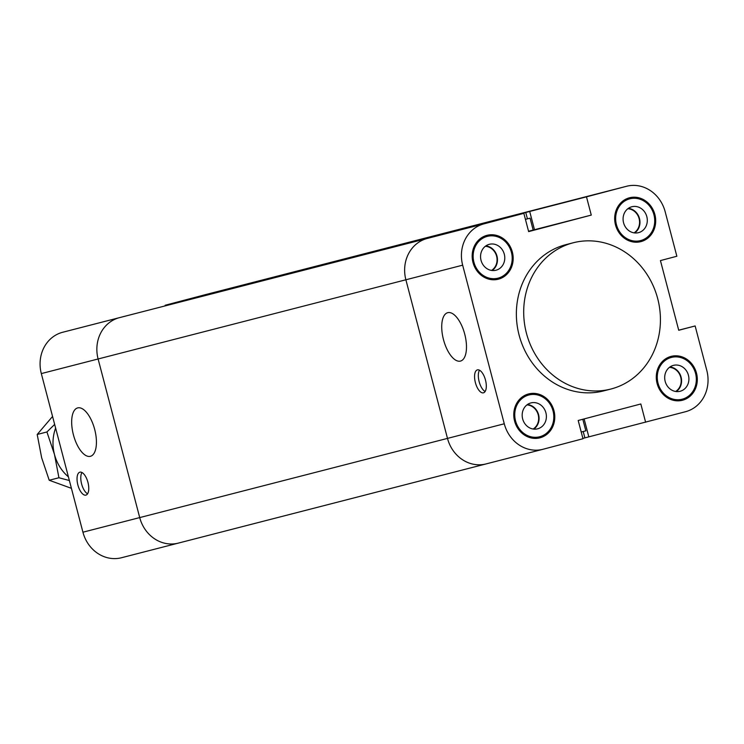<?xml version="1.0" encoding="UTF-8"?>
<svg xmlns="http://www.w3.org/2000/svg" width="744" height="744" viewBox="0 0 744 744"><rect width="100%" height="100%" fill="white"/><g stroke="black" fill="none" stroke-linecap="round" stroke-linejoin="round"><path stroke-width="1.12" d="M591.275 215.1L534.48 229.71L529.691 211.454L586.486 196.844L591.275 215.1L528.64 231.607L523.85 213.342L427.121 238.489A34.522 31.025 75.6 0 0 405.88 279.781L447.488 438.393A34.522 31.025 75.6 0 0 486.092 463.921A34.522 31.025 75.6 0 0 486.251 463.875A34.522 31.025 -104.4 0 1 486.092 463.921A34.522 31.025 -104.4 0 1 447.488 438.393L405.88 279.781A34.522 31.025 -104.4 0 1 427.121 238.489L119.347 317.679A34.522 31.025 75.6 0 0 98.106 358.98L139.714 517.591A34.522 31.025 75.6 0 0 178.328 543.111A34.522 31.025 75.6 0 0 178.476 543.074A34.522 31.025 -104.4 0 1 178.328 543.111A34.522 31.025 -104.4 0 1 139.714 517.591L98.106 358.98A34.522 31.025 -104.4 0 1 119.347 317.679L62.561 332.298A34.522 31.025 75.6 0 0 41.32 373.59L82.928 532.202A34.522 31.025 75.6 0 0 121.532 557.73A34.522 31.025 75.6 0 0 121.691 557.684L178.169 543.157M165.224 305.607L261.869 280.125A34.522 31.025 -104.4 0 1 262.028 280.079A34.522 31.025 75.6 0 0 261.869 280.125L218.02 291.797M205.391 294.652A34.522 31.025 75.6 0 0 205.232 294.698A34.522 31.025 75.6 0 0 205.074 294.736L165.131 305.263M85.913 495.123A11.867 5.199 75.2 0 1 77.869 484.958A11.867 5.199 75.2 0 1 79.878 472.17A11.867 5.199 75.2 0 1 87.931 482.317A11.867 5.199 75.2 0 1 85.923 495.113A11.867 5.199 75.2 0 1 85.913 495.123M81.97 472.496A11.867 5.199 -104.8 0 0 81.617 483.981A11.867 5.199 -104.8 0 0 87.578 493.793M90.396 456.314A25.026 10.974 75.2 0 1 73.433 434.877A25.026 10.974 75.2 0 1 77.664 407.907A25.026 10.974 75.2 0 1 94.655 429.307A25.026 10.974 75.2 0 1 90.424 456.305A25.026 10.974 75.2 0 1 90.396 456.314M534.48 229.71L528.547 231.254M533.169 230.063L530.054 218.169L525.431 219.368M527.422 218.857L525.757 212.496L217.983 291.685M525.757 212.496L569.634 200.927A34.522 31.025 -104.4 0 1 569.792 200.889A34.522 31.025 75.6 0 0 569.634 200.927L529.691 211.454M262.176 280.042A34.522 31.025 75.6 0 0 262.028 280.079L626.587 186.27A34.522 31.025 -104.4 0 1 665.192 211.798L676.854 256.252L660.44 260.577L678.733 330.28L695.138 325.956L706.8 370.41A34.522 31.025 -104.4 0 1 685.559 411.702L582.896 438.393M584.886 437.881L583.212 431.52L581.222 432.032L585.844 430.823L582.803 419.263M583.212 431.52L585.844 430.823M490.538 221.917L506.311 217.862M506.255 217.629L182.736 300.976L490.501 221.786M121.532 557.73L542.888 449.302A34.522 31.025 -104.4 0 0 543.046 449.264L582.98 438.737L578.19 420.481L640.826 403.973L645.615 422.229M588.82 436.849L584.124 418.918M678.705 330.187L695.138 325.956M586.486 196.844L626.429 186.316A34.522 31.025 -104.4 0 1 626.587 186.27M542.888 449.302A34.522 31.025 -104.4 0 1 504.274 423.782L462.666 265.171A34.522 31.025 -104.4 0 1 483.907 223.87L523.85 213.342M610.88 389.038L603.551 390.926A75.516 67.871 -104.4 0 1 519.052 334.893A75.516 67.871 -104.4 0 1 565.57 244.748A75.516 67.871 -104.4 0 1 565.914 244.655L573.243 242.767A75.516 67.871 75.6 0 0 572.899 242.86A75.516 67.871 75.6 0 0 526.38 333.005A75.516 67.871 75.6 0 0 610.88 389.038A75.516 67.871 75.6 0 0 657.789 298.986A75.516 67.871 75.6 0 0 573.243 242.767M682.546 400.226A22.655 20.358 -104.4 0 1 682.443 400.253A22.655 20.358 -104.4 0 1 657.073 383.383A22.655 20.358 -104.4 0 1 671.153 356.376A22.655 20.358 -104.4 0 1 696.505 373.181A22.655 20.358 -104.4 0 1 682.546 400.226M540.032 437.788A22.655 20.358 -104.4 0 1 539.93 437.816A22.655 20.358 -104.4 0 1 514.56 420.946A22.655 20.358 -104.4 0 1 528.64 393.929A22.655 20.358 -104.4 0 1 553.982 410.744A22.655 20.358 -104.4 0 1 540.032 437.788M498.424 279.177A22.655 20.358 -104.4 0 1 498.313 279.205A22.655 20.358 -104.4 0 1 472.952 262.334A22.655 20.358 -104.4 0 1 487.032 235.327A22.655 20.358 -104.4 0 1 512.374 252.132A22.655 20.358 -104.4 0 1 498.424 279.177M640.937 241.614A22.655 20.358 -104.4 0 1 640.835 241.642A22.655 20.358 -104.4 0 1 615.465 224.781A22.655 20.358 -104.4 0 1 629.545 197.765A22.655 20.358 -104.4 0 1 654.887 214.579A22.655 20.358 -104.4 0 1 640.937 241.614M483.442 392.823A11.867 5.199 75.2 0 1 475.397 382.658A11.867 5.199 75.2 0 1 477.406 369.87A11.867 5.199 75.2 0 1 485.469 380.026A11.867 5.199 75.2 0 1 483.461 392.823A11.867 5.199 75.2 0 1 483.442 392.823M479.508 370.205A11.867 5.199 -104.8 0 0 479.155 381.681A11.867 5.199 -104.8 0 0 485.116 391.502M460.452 361.091A25.026 10.974 75.2 0 1 443.489 339.645A25.026 10.974 75.2 0 1 447.721 312.685A25.026 10.974 75.2 0 1 464.712 334.084A25.026 10.974 75.2 0 1 460.48 361.082A25.026 10.974 75.2 0 1 460.452 361.091M669.972 366.959A13.373 12.025 -104.4 0 1 681.113 377.199A13.373 12.025 -104.4 0 1 676.296 391.549M669.442 367.35A12.946 11.634 -104.4 0 1 680.741 377.301A12.946 11.634 -104.4 0 1 675.645 391.465M680.193 391.251A13.373 12.025 -104.4 0 1 680.128 391.27A13.373 12.025 -104.4 0 1 665.155 381.309A13.373 12.025 -104.4 0 1 673.46 365.36A13.373 12.025 -104.4 0 1 688.433 375.283A13.373 12.025 -104.4 0 1 680.193 391.251M485.841 245.911A13.373 12.025 -104.4 0 1 496.992 256.15A13.373 12.025 -104.4 0 1 492.175 270.5M485.321 246.301A12.946 11.634 -104.4 0 1 496.611 256.252A12.946 11.634 -104.4 0 1 491.524 270.416M496.062 270.202A13.373 12.025 -104.4 0 1 496.006 270.221A13.373 12.025 -104.4 0 1 481.024 260.261A13.373 12.025 -104.4 0 1 489.338 244.311A13.373 12.025 -104.4 0 1 504.311 254.234A13.373 12.025 -104.4 0 1 496.062 270.202M527.45 404.522A13.373 12.025 -104.4 0 1 538.6 414.761A13.373 12.025 -104.4 0 1 533.783 429.111M526.929 404.903A12.946 11.634 -104.4 0 1 538.219 414.854A12.946 11.634 -104.4 0 1 533.132 429.028M537.679 428.814A13.373 12.025 -104.4 0 1 537.614 428.823A13.373 12.025 -104.4 0 1 522.641 418.872A13.373 12.025 -104.4 0 1 530.946 402.913A13.373 12.025 -104.4 0 1 545.919 412.846A13.373 12.025 -104.4 0 1 537.679 428.814M628.355 208.348A13.373 12.025 -104.4 0 1 639.505 218.597A13.373 12.025 -104.4 0 1 634.688 232.946M627.834 208.738A12.946 11.634 -104.4 0 1 639.124 218.69A12.946 11.634 -104.4 0 1 634.037 232.863M638.585 232.649A13.373 12.025 -104.4 0 1 638.519 232.658A13.373 12.025 -104.4 0 1 623.546 222.698A13.373 12.025 -104.4 0 1 631.851 206.748A13.373 12.025 -104.4 0 1 646.824 216.671A13.373 12.025 -104.4 0 1 638.585 232.649M640.658 240.572A21.576 19.391 75.6 0 0 653.957 214.821A21.576 19.391 75.6 0 0 629.815 198.806A21.576 19.391 75.6 0 0 616.404 224.539A21.576 19.391 75.6 0 0 640.565 240.6A21.576 19.391 75.6 0 0 640.658 240.572M625.974 199.094A22.655 20.358 -104.4 0 1 628.494 199.15M639.245 240.935A22.655 20.358 -104.4 0 1 637.069 242.209M498.145 278.135A21.576 19.391 75.6 0 0 511.435 252.374A21.576 19.391 75.6 0 0 487.301 236.369A21.576 19.391 75.6 0 0 473.891 262.093A21.576 19.391 75.6 0 0 498.052 278.163A21.576 19.391 75.6 0 0 498.145 278.135M483.461 236.648A22.655 20.358 -104.4 0 1 485.981 236.704M496.732 278.498A22.655 20.358 -104.4 0 1 494.555 279.763M539.753 436.737A21.576 19.391 75.6 0 0 553.052 410.986A21.576 19.391 75.6 0 0 528.91 394.98A21.576 19.391 75.6 0 0 515.499 420.704A21.576 19.391 75.6 0 0 539.66 436.765A21.576 19.391 75.6 0 0 539.753 436.737M525.069 395.259A22.655 20.358 -104.4 0 1 527.589 395.315M538.34 437.109A22.655 20.358 -104.4 0 1 536.164 438.374M682.276 399.184A21.576 19.391 75.6 0 0 695.566 373.432A21.576 19.391 75.6 0 0 671.423 357.418A21.576 19.391 75.6 0 0 658.012 383.141A21.576 19.391 75.6 0 0 682.174 399.212A21.576 19.391 75.6 0 0 682.276 399.184M667.582 357.697A22.655 20.358 -104.4 0 1 670.102 357.752M680.862 399.547A22.655 20.358 -104.4 0 1 678.677 400.811M55.614 428.088A40.994 36.847 75.6 0 0 54.479 454.454A40.994 36.847 75.6 0 0 68.411 476.858M52.564 416.454L37.2 434.468L41.655 457.755L49.216 480.252L71.415 488.334M69.369 480.522L58.925 477.75L54.479 454.454L46.919 431.966L54.647 424.415M58.925 477.75L49.216 480.252M46.919 431.966L37.2 434.468M483.907 223.87L62.561 332.298M626.429 186.316L205.074 294.736M504.274 423.782L82.928 532.202M41.32 373.59L462.666 265.171M485.934 463.958L178.476 543.074M542.729 449.348L486.251 463.875M205.232 294.698L262.028 280.079M634.548 242.144L640.565 240.6M623.798 200.359L629.805 198.806M492.035 279.707L498.052 278.163M481.284 237.913L487.292 236.369M533.643 438.318L539.66 436.765M522.893 396.524L528.9 394.98M676.156 400.756L682.174 399.212M665.406 358.961L671.423 357.418"/></g></svg>
